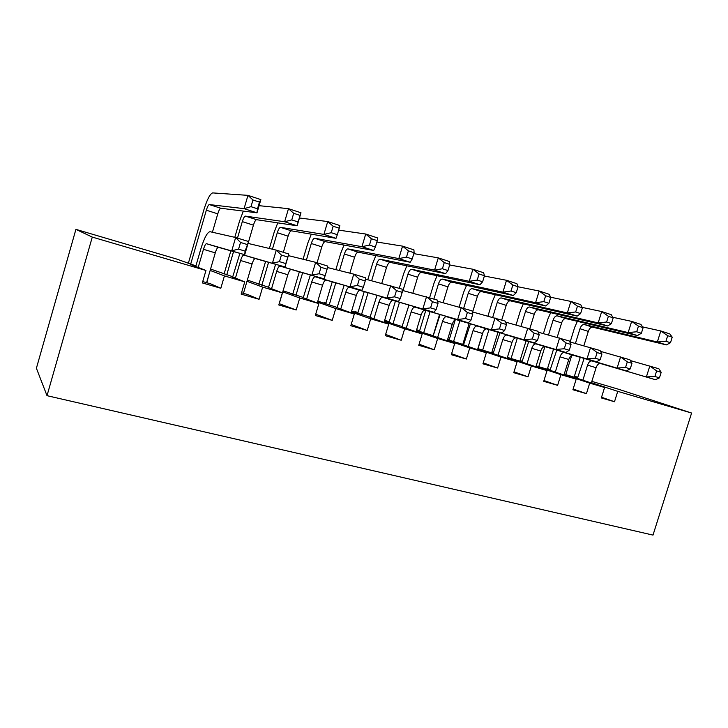 <?xml version="1.0" encoding="UTF-8"?>
<svg xmlns="http://www.w3.org/2000/svg" width="728" height="728" viewBox="0 0 728 728"><rect width="100%" height="100%" fill="white"/><g stroke="black" fill="none" stroke-linecap="round" stroke-linejoin="round"><path stroke-width="1.09" d="M195.914 265.893L176.494 259.004L75.912 229.366L92.274 237.091L47.011 395.677L652.998 535.098L691.6 413.031L618.609 389.271L591.837 381.381M577.75 377.231L574.401 376.249M75.912 229.366L36.4 368.231L47.011 395.677M232.742 276.731L210.565 269.041M292.374 294.103L292.638 293.22M323.933 303.294L324.169 302.511L325.926 303.03M354.691 312.267L354.9 311.566L358.003 312.485M384.675 321.03L384.866 320.402L389.234 321.685M419.665 330.649L416.644 329.766M449.331 339.394L447.793 338.939M591.427 382.691L617.744 391.355L614.496 401.738L601.328 397.943L604.586 387.487L577.404 378.351M601.546 397.251L614.496 401.738M564.073 374.647L589.698 383.119L586.431 393.648L572.909 389.753L576.194 379.151L550.013 370.288M573.136 389.007L586.431 393.648M536.017 366.393L560.915 374.665L557.612 385.339L543.725 381.336L547.047 370.598L521.912 362.025M543.971 380.535L557.612 385.339M507.234 357.921L531.349 365.993L528.018 376.813L513.759 372.7L517.098 361.807L493.102 353.553M514.023 371.835L528.018 376.813M477.695 349.231L500.973 357.075L497.615 368.04L482.955 363.818L486.331 352.771L463.527 344.854M483.246 362.881L497.615 368.04M447.374 340.313L469.76 347.911L466.366 359.041L451.305 354.7L454.709 343.489L433.169 335.926M451.615 353.671L466.366 359.041M416.225 331.14L437.665 338.493L434.243 349.777L418.755 345.309L422.185 333.943L402.002 326.763M419.091 344.189L434.243 349.777M384.229 321.721L404.659 328.801L401.21 340.258L385.267 335.663L388.734 324.124L369.979 317.344M385.64 334.416L401.21 340.258M351.351 312.048L370.698 318.828L367.212 330.457L350.814 325.725L354.309 314.023L337.073 307.671M367.212 330.457L351.196 324.451M317.535 302.084L335.745 308.572L332.223 320.375L315.333 315.506L318.864 303.612L303.248 297.725M332.223 320.375L315.724 314.214M282.764 291.846L299.745 297.998L296.196 309.982L278.797 304.968L282.364 292.902L268.459 287.487M296.196 309.982L279.188 303.658M246.992 281.299L262.653 287.114L259.077 299.29L241.15 294.121L244.744 281.854L232.669 276.968M259.077 299.29L247.839 294.603L241.541 292.783M691.6 413.031L617.744 391.355M577.486 378.096L574.165 377.004M577.468 378.141L564.218 374.174M550.231 369.56L547.501 368.659M550.095 370.015L547.356 369.114M550.077 370.088L536.172 365.884M522.158 361.243L520.038 360.533M522.012 361.734L519.883 361.024M521.985 361.816L507.407 357.375M493.356 352.698L491.882 352.206M493.202 353.226L491.719 352.734M493.165 353.344L477.877 348.639M463.809 343.925L463.008 343.652M463.636 344.499L462.835 344.226M449.249 339.648L447.729 339.139M463.59 344.644L447.565 339.667M419.601 330.876L416.616 329.866M433.233 335.708L416.443 330.448M389.18 321.876L384.866 320.402M402.065 326.544L384.466 320.957M357.958 312.631L354.9 311.566M370.042 317.126L351.606 311.193M325.907 303.121L324.169 302.511M337.137 307.444L317.817 301.137M303.312 297.488L283.083 290.772M268.532 287.26L247.347 280.071M195.841 266.13L191.673 264.91L205.96 270.47L92.274 237.091M210.165 270.434L224.433 275.894L220.821 288.261L202.339 282.928L205.96 270.47M244.744 281.854L224.433 275.894M282.364 292.902L262.653 287.114M318.864 303.612L299.745 297.998M354.309 314.023L335.745 308.572M388.734 324.124L370.698 318.828M422.185 333.943L404.659 328.801M454.709 343.489L437.665 338.493M486.331 352.771L469.76 347.911M517.098 361.807L500.973 357.075M547.047 370.598L531.349 365.993M576.194 379.151L560.915 374.665M604.586 387.487L589.698 383.119M208.445 276.312L206.87 282.773M208.736 276.394L208.827 275.011M202.73 281.572L210.883 283.929L220.821 288.261M188.27 263.582L203.867 209.855C207.098 199.463 210.037 193.812 212.658 192.902L247.966 195.359L260.87 199.599L256.993 212.822L220.766 208.235C219.865 208.49 218.864 210.356 217.772 213.841L212.412 232.25M259.459 202.102L252.953 199.972L250.987 206.679L257.503 208.79L259.459 202.102L260.87 199.599M257.503 208.79L256.993 212.822L244.08 208.654L209.273 204.559C208.408 204.823 207.425 206.707 206.333 210.21L190.618 264.337M250.987 206.679L244.08 208.654L247.966 195.359L252.953 199.972M224.06 274.074L230.858 250.814M234.798 237.328L239.521 221.166L243.334 211.093M259.086 205.678L288.488 208.672L300.983 212.776L297.142 225.78L256.565 219.683C255.564 219.901 254.518 221.722 253.426 225.152L248.075 243.425M300 215.37L293.702 213.313L291.764 219.901L298.071 221.94L300.983 212.776M298.071 221.94L297.142 225.78L284.639 221.74L245.4 216.116C244.426 216.343 243.398 218.173 242.306 221.621L237.492 238.092M233.551 251.57L226.717 274.957M291.764 219.901L284.639 221.74L288.488 208.672L293.702 213.313M258.868 284.284L265.574 261.461M269.387 248.485L274.183 232.159L277.759 222.868M299.436 217.991L327.718 221.558L339.821 225.525L339.257 228.219L333.16 226.226L331.24 232.705L337.337 234.68L339.257 228.219M337.337 234.68L336.017 238.32L291.364 230.822C290.281 230.994 289.189 232.769 288.088 236.145L283.329 252.307M336.017 238.32L323.905 234.416L280.507 227.345C279.452 227.536 278.369 229.32 277.277 232.714L272.427 249.204M268.577 262.308L261.816 285.285M331.24 232.705L323.905 234.416L327.718 221.558L333.16 226.226M292.72 294.23L299.354 271.799M303.066 259.232L307.908 242.852L311.302 234.17M338.693 230.121L365.72 234.034L377.45 237.892L377.268 240.659L371.362 238.729L369.46 245.099L375.366 247.019L377.268 240.659M375.366 247.019L373.682 250.468L325.207 241.641C324.033 241.787 322.904 243.516 321.803 246.847L317.089 262.772M373.682 250.468L361.952 246.683L314.651 238.265C313.504 238.42 312.385 240.167 311.284 243.507L306.397 260.051M302.639 272.736L295.959 295.322M369.46 245.099L361.952 246.683L365.72 234.034L371.362 238.729M325.671 303.904L332.232 281.845M335.863 269.633L340.731 253.253L343.98 245.063M376.867 242.014L402.557 246.137L413.923 249.868L414.105 252.716L408.381 250.841L406.497 257.111L412.221 258.968L414.105 252.716M412.221 258.968L410.192 262.253L358.14 252.179C356.884 252.279 355.71 253.972 354.618 257.248L349.868 273.164M410.192 262.253L398.817 258.586L347.866 248.885C346.637 249.003 345.472 250.714 344.38 254.008L339.457 270.543M335.79 282.864L329.174 305.096M406.497 257.111L398.817 258.586L402.557 246.137L408.381 250.841M195.732 266.494L200.955 248.548C204.286 237.883 207.289 232.268 209.973 231.695L235.644 237.519L248.594 241.532L244.735 254.7L218.345 247.311C217.426 247.447 216.407 249.304 215.279 252.871L206.588 282.691M247.056 244.471L240.522 242.46L238.575 249.131L245.099 251.133L248.594 241.532M245.099 251.133L244.735 254.7L206.479 243.707C205.596 243.853 204.586 245.718 203.467 249.313L198.189 267.449M238.575 249.131L231.777 250.76L235.644 237.519L240.522 242.46M449.085 340.185L455.291 319.738M459.186 306.934L463.645 292.228L466.557 285.34M518.054 286.777L539.175 291.009L549.267 294.321L550.696 297.415L545.627 295.759L543.816 301.647L548.894 303.294L550.696 297.415M548.894 303.294L545.682 305.969L481.381 291.591C479.843 291.582 478.533 293.129 477.441 296.223L472.654 311.975M545.682 305.969L535.581 302.712L472.135 288.634C470.625 288.634 469.323 290.19 468.231 293.293L463.691 308.235M459.896 320.729L453.526 341.678M469.16 323.432L462.781 344.408M543.816 301.647L535.581 302.712L539.175 291.009L545.627 295.759M516.034 324.943L520.529 310.264L523.323 303.813M582.182 307.389L601.701 311.548L611.229 314.678L613.185 317.863L608.399 316.298L606.615 322.013L611.411 323.569L613.185 317.863M611.411 323.569L607.716 325.98L538.365 309.819C536.718 309.764 535.344 311.238 534.261 314.25L529.811 328.738M607.716 325.98L598.179 322.904L529.584 307.007C527.946 306.961 526.59 308.445 525.507 311.466L520.957 326.271M517.299 338.22L511.047 358.595M526.098 340.795L519.837 361.188M606.615 322.013L598.179 322.904L601.701 311.548L608.399 316.298M478.005 348.685L483.155 331.804M487.96 316.061L492.447 301.365L495.295 294.704M550.614 297.233L570.889 301.428L580.689 304.641L582.391 307.789L577.459 306.17L575.666 311.975L580.598 313.577L582.391 307.789M580.598 313.577L577.14 316.116L510.228 300.819C508.645 300.791 507.298 302.302 506.215 305.351L501.719 320.029M577.14 316.116L567.33 312.949L501.228 297.943C499.654 297.916 498.316 299.436 497.233 302.493L492.701 317.326M488.961 329.584L482.646 350.241M497.988 332.223L491.664 352.898M575.666 311.975L567.33 312.949L570.889 301.428L577.459 306.17M570.151 341.987L574.656 327.427L577.368 321.33M642.606 326.908L660.797 330.958L669.805 333.915L672.226 337.182L667.694 335.699L665.947 341.259L670.488 342.724L672.226 337.182M670.488 342.724L666.357 344.899L592.556 327.154C590.808 327.054 589.389 328.464 588.315 331.395L583.865 345.745M666.357 344.899L657.339 341.987L584.202 324.479C582.464 324.388 581.053 325.807 579.979 328.747L575.429 343.434M571.735 355.355L565.747 374.674M580.271 357.311L574.119 377.159M665.947 341.259L657.339 341.987L660.797 330.958L667.694 335.699M419.428 331.458L425.789 310.392M429.629 297.67L434.106 282.864L437.082 275.712M484.366 276.021L506.533 280.289L516.916 283.702L518.072 286.741L512.84 285.03L511.01 291.009L516.243 292.702L518.072 286.741M516.243 292.702L513.304 295.523L451.769 282.127C450.304 282.146 449.021 283.72 447.929 286.859L443.134 302.693M513.304 295.523L502.902 292.165L442.287 279.088C440.84 279.115 439.566 280.708 438.474 283.856L433.897 298.999M430.075 311.639L423.651 332.896M439.594 314.405L433.142 335.681M511.01 291.009L502.902 292.165L506.533 280.289L512.84 285.03M543.416 333.579L547.92 318.955L550.677 312.685M612.83 317.281L631.658 321.385L640.922 324.424L643.115 327.664L638.456 326.135L636.7 331.768L641.359 333.278L643.115 327.664M641.359 333.278L637.446 335.572L565.793 318.591C564.1 318.518 562.708 319.956 561.616 322.923L557.175 337.319M637.446 335.572L628.164 332.578L557.229 315.852C555.546 315.779 554.163 317.235 553.08 320.211L548.53 334.962M544.926 346.637L538.738 366.73M553.526 349.158L547.31 369.269M636.7 331.768L628.164 332.578L631.658 321.385L638.456 326.135M577.359 378.505L584.129 358.449M630.348 360.56L658.867 368.759L661.188 372.327L656.638 370.925L654.9 376.467L659.45 377.85L661.188 372.327M659.45 377.85L655.428 379.707L600.482 363.527C598.662 363.327 597.197 364.719 596.086 367.713L591.3 383.101M655.428 379.707L591.928 360.924C590.126 360.733 588.67 362.135 587.551 365.137L582.846 380.316M654.9 376.467L646.373 376.949L649.822 365.957L656.638 370.925M549.959 370.452L556.774 350.113M600.518 351.36L629.884 359.769L631.968 363.308L627.299 361.871L625.543 367.485L630.221 368.914L631.968 363.308M630.221 368.914L626.408 370.88L573.091 355.2C571.325 355.018 569.888 356.447 568.768 359.477L563.936 375.093M626.408 370.88L564.318 352.534C562.571 352.361 561.142 353.79 560.023 356.838L555.264 372.217M625.543 367.485L617.098 368.04L620.584 356.884L627.299 361.871M521.867 362.198L528.728 341.569M569.833 341.905L600.081 350.532L601.929 354.036L597.124 352.552L595.349 358.249L600.163 359.723L601.929 354.036M600.163 359.723L596.578 361.798L544.999 346.655C543.288 346.492 541.869 347.957 540.749 351.023L535.872 366.876M596.578 361.798L535.999 343.916C534.307 343.762 532.896 345.236 531.777 348.321L526.981 363.909M595.349 358.249L587.005 358.886L590.517 347.565L597.124 352.552M493.047 353.735L499.954 332.796M538.256 332.177L569.433 341.023L571.034 344.499L566.084 342.97L564.291 348.748L569.241 350.268L571.034 344.499M569.241 350.268L565.893 352.461L516.17 337.883C514.514 337.746 513.131 339.239 512.011 342.36L507.079 358.44M565.893 352.461L506.934 335.08C505.305 334.953 503.922 336.454 502.802 339.585L497.961 355.382M564.291 348.748L556.055 349.458L559.595 337.974L566.084 342.97M463.472 345.045L470.425 323.796M505.751 322.167L537.901 331.249L539.23 334.68L534.134 333.106L532.332 338.975L537.428 340.531L539.23 334.68M537.428 340.531L534.334 342.852L486.577 328.892C484.994 328.774 483.638 330.303 482.509 333.46L477.523 349.795M534.334 342.852L477.095 326.007C475.53 325.898 474.183 327.436 473.054 330.612L468.177 346.637M532.332 338.975L524.196 339.767L527.782 328.11L534.134 333.106M433.105 336.127L440.103 314.551M472.254 311.866L505.441 321.185L506.488 324.57L501.246 322.95L499.417 328.91L504.668 330.512L506.488 324.57M504.668 330.512L501.838 332.96L456.192 319.647C454.672 319.556 453.353 321.121 452.224 324.333L447.183 340.922M501.838 332.96L446.455 316.689C444.954 316.607 443.643 318.181 442.515 321.403L437.592 337.656M499.417 328.91L491.409 329.784L495.022 317.954L501.246 322.95M401.938 326.972L408.981 305.059M437.737 301.265L472.026 310.82L472.763 314.159L467.358 312.485L465.52 318.546L470.925 320.193L472.763 314.159M470.925 320.193L468.386 322.777L424.988 310.155C423.532 310.092 422.249 311.693 421.121 314.951L416.025 331.822M468.386 322.777L414.978 307.116C413.55 307.061 412.276 308.672 411.147 311.939L406.179 328.428M465.52 318.546L457.639 319.51L461.288 307.489L467.358 312.485M369.906 317.572L377.004 295.304M402.138 290.345L437.592 300.145L438.01 303.43L432.441 301.711L430.585 307.853L436.154 309.564L438.01 303.43M436.154 309.564L433.915 312.285L392.92 300.4C391.546 300.373 390.29 302.011 389.161 305.314L384.011 322.477M433.915 312.285L382.637 297.279C381.281 297.251 380.043 298.899 378.915 302.22L373.901 318.955M430.585 307.853L422.85 308.918L426.535 296.715L432.441 301.711M388.989 322.513L395.413 301.128M399.281 288.261L403.794 273.255L406.843 265.811M449.649 264.974L472.909 269.242L483.61 272.754L484.457 275.739L479.07 273.974L477.222 280.053L482.609 281.8L484.457 275.739M482.609 281.8L479.952 284.757L421.385 272.409C419.983 272.454 418.736 274.065 417.644 277.25L412.858 293.138M479.952 284.757L469.241 281.308L411.648 269.287C410.264 269.351 409.036 270.971 407.935 274.165L403.003 290.572M399.472 302.302L392.993 323.869M477.222 280.053L469.241 281.308L472.909 269.242L479.07 273.974M357.748 313.331L364.237 291.619M367.795 279.716L372.681 263.39L375.821 255.601M413.832 253.635L438.265 257.867L449.285 261.489L449.822 264.401L444.271 262.581L442.406 268.759L447.957 270.552L449.822 264.401M447.957 270.552L445.6 273.673L390.181 262.426C388.852 262.499 387.642 264.155 386.55 267.385L381.772 283.31M445.6 273.673L434.561 270.115L380.18 259.223C378.879 259.314 377.677 260.979 376.585 264.219L371.653 280.708M368.059 292.72L361.507 314.614M442.406 268.759L434.561 270.115L438.265 257.867L444.271 262.581M232.578 277.277L239.903 253.353M248.039 243.416L276.285 250.123L288.816 254.008L285.003 266.958L255.301 258.549C254.272 258.649 253.198 260.451 252.07 263.973L243.452 293.339M287.724 257.029L281.408 255.082L279.47 261.643L285.795 263.572L288.816 254.008M285.795 263.572L285.003 266.958L243.78 255.046C242.788 255.155 241.723 256.975 240.595 260.515L235.381 278.333M279.47 261.643L272.454 263.145L276.285 250.123L281.408 255.082M268.377 287.778L275.63 264.31M288.343 255.619L315.643 262.326L327.773 266.084L327.09 269.187L320.975 267.294L319.064 273.746L325.179 275.621L327.09 269.187M325.179 275.621L323.996 278.833L291.182 269.46C290.062 269.524 288.943 271.289 287.815 274.747L279.27 303.685M323.996 278.833L279.989 266.057C278.906 266.13 277.796 267.913 276.667 271.389L271.499 288.916M319.064 273.746L311.848 275.129L315.643 262.326L320.975 267.294M303.166 297.979L310.365 274.938M327.464 267.522L353.762 274.147L365.52 277.796L365.229 280.953L359.304 279.124L357.403 285.476L363.336 287.287L365.229 280.953M363.336 287.287L361.78 290.326L326.053 280.071C324.843 280.098 323.678 281.818 322.55 285.221L317.262 303.039M361.78 290.326L315.179 276.758C313.995 276.804 312.84 278.533 311.711 281.954L306.597 299.208M357.403 285.476L350.004 286.741L353.762 274.147L359.304 279.124M337 307.908L344.144 285.267M365.401 279.106L402.111 289.134L402.184 292.365L396.442 290.59L394.558 296.842L400.309 298.598L402.184 292.365M400.309 298.598L398.398 301.474L359.951 290.381C358.658 290.372 357.448 292.055 356.32 295.404L351.096 312.885M398.398 301.474L349.376 287.16C348.111 287.169 346.91 288.861 345.782 292.228L340.713 309.218M394.558 296.842L386.987 297.998L390.709 285.604L396.442 290.59M220.766 208.235L209.273 204.559M217.772 213.841L206.333 210.21M256.565 219.683L245.4 216.116M253.426 225.152L242.306 221.621M291.364 230.822L280.507 227.345M288.088 236.145L277.277 232.714M325.207 241.641L314.651 238.265M321.803 246.847L311.284 243.507M358.14 252.179L347.866 248.885M354.618 257.248L344.38 254.008M218.345 247.311L206.479 243.707M215.279 252.871L203.467 249.313M481.381 291.591L472.135 288.634M477.441 296.223L468.231 293.293M538.365 309.819L529.584 307.007M534.261 314.25L525.507 311.466M510.228 300.819L501.228 297.943M506.215 305.351L497.233 302.493M592.556 327.154L584.202 324.479M588.315 331.395L579.979 328.747M451.769 282.127L442.287 279.088M447.929 286.859L438.474 283.856M565.793 318.591L557.229 315.852M561.616 322.923L553.08 320.211M600.482 363.527L591.928 360.924M596.086 367.713L587.551 365.137M573.091 355.2L564.318 352.534M568.768 359.477L560.023 356.838M544.999 346.655L535.999 343.916M540.749 351.023L531.777 348.321M516.17 337.883L506.934 335.08M512.011 342.36L502.802 339.585M486.577 328.892L477.095 326.007M482.509 333.46L473.054 330.612M456.192 319.647L446.455 316.689M452.224 324.333L442.515 321.403M424.988 310.155L414.978 307.116M421.121 314.951L411.147 311.939M392.92 300.4L382.637 297.279M389.161 305.314L378.915 302.22M421.385 272.409L411.648 269.287M417.644 277.25L407.935 274.165M390.181 262.426L380.18 259.223M386.55 267.385L376.585 264.219M255.301 258.549L243.78 255.046M252.07 263.973L240.595 260.515M291.182 269.46L279.989 266.057M287.815 274.747L276.667 271.389M326.053 280.071L315.179 276.758M322.55 285.221L311.711 281.954M359.951 290.381L349.376 287.16M356.32 295.404L345.782 292.228"/></g></svg>
